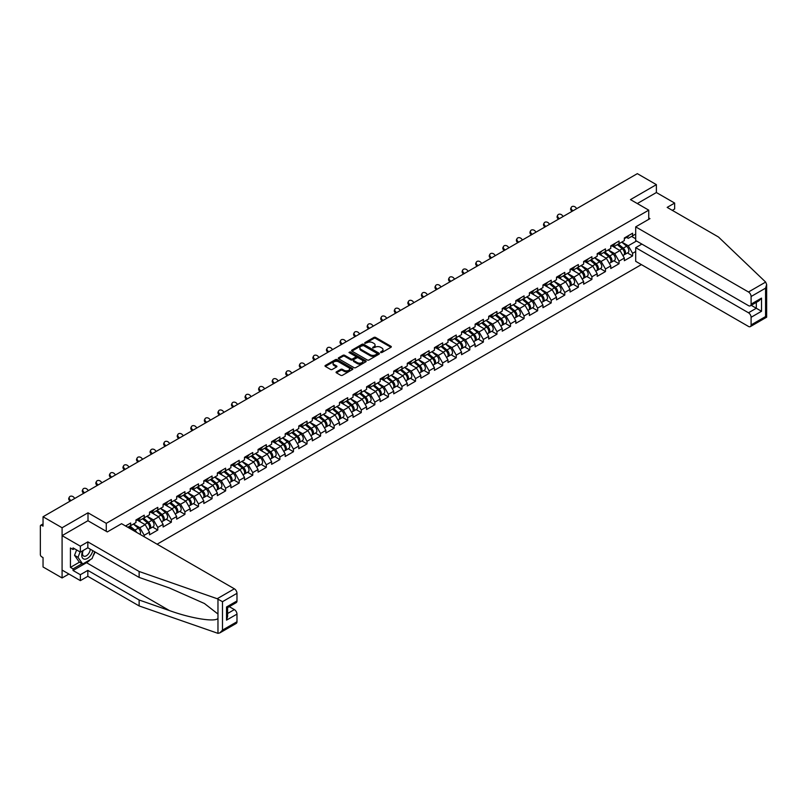 <?xml version="1.0" encoding="UTF-8"?>
<svg xmlns="http://www.w3.org/2000/svg" width="807" height="807" viewBox="0 0 807 807"><rect width="100%" height="100%" fill="white"/><g stroke="black" fill="none" stroke-linecap="round" stroke-linejoin="round"><path stroke-width="1.21" d="M380.702 352.528L381.893 352.528L390.961 347.292A1.21 0.696 0 0 0 391.314 346.798A1.21 0.696 0 0 0 390.961 346.304L375.598 337.437A1.21 0.696 0 0 0 373.893 337.437L364.825 342.672L364.825 343.358L367.195 342.682A3.864 2.229 0 0 1 372.652 342.682L373.934 343.419A3.864 2.229 0 0 1 375.063 345.003A3.864 2.229 0 0 1 373.934 346.576L372.763 347.948L375.134 347.262A3.864 2.229 0 0 1 380.591 347.262L381.872 348.009A3.864 2.229 0 0 1 383.002 349.582A3.864 2.229 0 0 1 381.872 351.156L380.702 352.528L380.702 351.842M336.418 371.835A1.21 0.696 0 0 0 336.065 372.33A1.21 0.696 0 0 0 336.418 372.824L340.736 375.305A1.21 0.696 0 0 0 342.44 375.305L352.508 369.495A1.21 0.696 0 0 0 352.861 369.001A1.21 0.696 0 0 0 352.508 368.506L337.144 359.64A1.21 0.696 0 0 0 335.44 359.64L325.362 365.45A1.21 0.696 0 0 0 325.009 365.944A1.21 0.696 0 0 0 325.362 366.439L330.577 369.445A1.21 0.696 0 0 0 332.282 369.445L336.59 366.953A1.21 0.696 0 0 0 336.943 366.459A1.21 0.696 0 0 0 336.59 365.964L334.007 364.482A3.228 1.866 0 0 1 333.059 363.16A3.228 1.866 0 0 1 335.056 361.435A3.228 1.866 0 0 1 338.577 361.839L348.695 367.679A3.228 1.866 0 0 1 349.633 369.001A3.228 1.866 0 0 1 347.646 370.726A3.228 1.866 0 0 1 344.125 370.322L342.44 369.344A1.21 0.696 0 0 0 340.736 369.344L336.418 371.835L336.418 372.824L340.736 370.352L340.736 369.344M88.003 512.798L62.089 527.758L43.043 516.762L637.348 173.646L656.384 184.642L630.479 199.611L648.737 210.153L106.272 523.339L88.003 512.798L88.003 520.777M367.276 359.983A1.21 0.696 0 0 0 368.981 359.983L379.058 354.162A1.21 0.696 0 0 0 379.411 353.678A1.21 0.696 0 0 0 379.058 353.184L363.695 344.307A1.21 0.696 0 0 0 361.99 344.307L351.913 350.127A1.21 0.696 0 0 0 351.559 350.621A1.21 0.696 0 0 0 351.913 351.106L367.276 359.983M349.31 352.709L365.763 361.839L355.716 367.649A1.21 0.696 0 0 1 354.001 367.649L338.637 358.772L342.955 356.301L342.955 355.302L338.637 357.783A1.21 0.696 0 0 0 338.284 358.278A1.21 0.696 0 0 0 338.637 358.772L338.637 357.783M342.955 356.301A1.21 0.696 0 0 1 344.66 356.301L344.66 355.302A1.21 0.696 0 0 0 342.955 355.302M344.66 355.302L350.884 358.893A1.21 0.696 0 0 0 352.598 358.893L355.453 357.249A1.21 0.696 0 0 0 355.806 356.755A1.21 0.696 0 0 0 355.453 356.26L348.967 352.518L350.167 351.822L365.783 360.84A1.21 0.696 0 0 1 366.136 361.334A1.21 0.696 0 0 1 365.783 361.829L365.783 360.84M106.272 531.329L106.272 523.339M157.093 544.2L641.383 264.605M648.737 210.153L648.737 219.343M127.788 527.284L130.663 525.629L130.663 523.017L125.529 525.982M130.663 525.629L135.969 522.563L135.969 519.95L144.231 515.189L144.231 517.791L149.527 514.735L149.527 512.122L157.789 507.351L157.789 509.963L163.095 506.897L163.095 504.284L171.356 499.523L171.356 502.125L176.662 499.069L176.662 496.456L184.924 491.685L184.924 494.298L190.23 491.231L190.23 488.628L198.492 483.857L198.492 486.47L203.798 483.403L203.798 480.79A4.055 2.34 60 0 1 203.798 480.922M206.027 480.175L207.712 481.143L212.059 478.632L212.059 476.019L203.798 480.79M212.059 478.632L217.365 475.575L217.365 472.963A4.055 2.34 60 0 1 217.365 473.094M219.595 472.337L221.279 473.316L225.627 470.804L225.627 468.191L217.365 472.963M225.627 470.804L230.923 467.737L230.923 465.125L239.185 460.353L239.185 462.966L244.491 459.909L244.491 457.297L252.752 452.525L252.752 455.138L258.058 452.071L258.058 449.459L266.32 444.697L266.32 447.3L271.626 444.243L271.626 441.631L279.888 436.859L279.888 439.472L285.194 436.405L285.194 433.803L293.455 429.031L293.455 431.644L298.761 428.578L298.761 425.965L307.023 421.193L307.023 423.806L312.319 420.74L312.319 418.137L320.581 413.366L320.581 415.978L325.887 412.912L325.887 410.299L334.148 405.528L334.148 408.14L339.454 405.084L339.454 402.471L347.716 397.7L347.716 400.312L353.022 397.246L353.022 394.633L361.284 389.872L361.284 392.474L366.59 389.418L366.59 386.805L374.852 382.034L374.852 384.646L380.158 381.58L380.158 378.967L388.419 374.206L388.419 376.808L393.715 373.752L393.715 371.139L401.977 366.368L401.977 368.981L407.283 365.914L407.283 363.311L415.544 358.54L415.544 361.153L420.851 358.086L420.851 355.473L429.112 350.702L429.112 353.315L434.418 350.258L434.418 347.646L442.68 342.874L442.68 345.487L447.986 342.42L447.986 339.808L456.248 335.036L456.248 337.649L461.554 334.592L461.554 331.98L469.815 327.208L469.815 329.821L475.121 326.754L475.121 324.142L483.373 319.38L483.373 321.983L488.679 318.926L488.679 316.314L496.941 311.542L496.941 314.155L502.247 311.088L502.247 308.486L510.508 303.714L510.508 306.327L515.814 303.261L515.814 300.648L524.076 295.876L524.076 298.489L529.382 295.433L529.382 292.82L537.644 288.049L537.644 290.661L542.95 287.595L542.95 284.982L551.211 280.211L551.211 282.823L556.517 279.767L556.517 277.154L564.779 272.383L564.779 274.995L570.075 271.929L570.075 269.316L578.337 264.555L578.337 267.157L583.643 264.101L583.643 261.488L591.904 256.717L591.904 259.329L597.21 256.263L597.21 253.66L605.472 248.889L605.472 251.491L610.778 248.435L610.778 245.822L619.04 241.051L619.04 243.664L624.346 240.597L624.346 237.994L632.607 233.223L632.607 235.836L635.694 234.05M635.694 251.522L632.607 253.307L628.26 245.772L621.824 242.06M627.442 252.934L632.607 255.92L632.607 253.307M632.607 255.92L624.346 260.681L624.346 258.079L619.04 261.135L614.692 253.61L608.256 249.888M613.875 260.772L619.04 263.748L619.04 261.135M619.04 263.748L610.778 268.519L610.778 265.907L605.472 268.973L601.124 261.438L594.688 257.726M600.317 268.6L605.472 271.576L605.472 268.973M605.472 271.576L597.21 276.347L597.21 273.734L591.904 276.801L587.557 269.266L581.121 265.553M586.75 276.438L591.904 279.414L591.904 276.801M591.904 279.414L583.643 284.185L583.643 281.572L578.337 284.629L573.989 277.104L567.553 273.391M573.182 284.266L578.337 287.242L578.337 284.629M578.337 287.242L570.075 292.013L570.075 289.4L564.779 292.467L560.421 284.932L553.995 281.219M559.614 292.094L564.779 295.08L564.779 292.467M564.779 295.08L556.517 299.851L556.517 297.238L551.211 300.295L546.864 292.77L540.428 289.047M546.046 299.932L551.211 302.907L551.211 300.295M551.211 302.907L542.95 307.679L542.95 305.066L537.644 308.133L533.296 300.597L526.86 296.885M532.479 307.76L537.644 310.745L537.644 308.133M537.644 310.745L529.382 315.507L529.382 312.904L524.076 315.961L519.728 308.435L513.292 304.713M518.921 315.598L524.076 318.573L524.076 315.961M524.076 318.573L515.814 323.345L515.814 320.732L510.508 323.799L506.16 316.263L499.725 312.551M505.353 323.425L510.508 326.401L510.508 323.799M510.508 326.401L502.247 331.173L502.247 328.56L496.941 331.627L492.593 324.091L486.157 320.379M491.786 331.263L496.941 334.239L496.941 331.627M496.941 334.239L488.679 339.011L488.679 336.398L483.373 339.454L479.025 331.929L472.589 328.217M478.218 339.091L483.373 342.067L483.373 339.454M483.373 342.067L475.121 346.839L475.121 344.226L469.815 347.292L465.468 339.757L459.032 336.045M464.65 346.919L469.815 349.905L469.815 347.292M469.815 349.905L461.554 354.677L461.554 352.064L456.248 355.12L451.9 347.595L445.464 343.873M451.083 354.757L456.248 357.733L456.248 355.12M456.248 357.733L447.986 362.504L447.986 359.892L442.68 362.958L438.332 355.423L431.896 351.711M437.515 362.585L442.68 365.571L442.68 362.958M442.68 365.571L434.418 370.332L434.418 367.73L429.112 370.786L424.764 363.261L418.329 359.539M423.957 370.423L429.112 373.399L429.112 370.786M429.112 373.399L420.851 378.17L420.851 375.558L415.544 378.624L411.197 371.089L404.761 367.377M410.39 378.251L415.544 381.227L415.544 378.624M415.544 381.227L407.283 385.998L407.283 383.396L401.977 386.452L397.629 378.927L391.193 375.205M396.822 386.089L401.977 389.065L401.977 386.452M401.977 389.065L393.715 393.836L393.715 391.224L388.419 394.29L384.071 386.755L377.636 383.043M383.254 393.917L388.419 396.893L388.419 394.29M388.419 396.893L380.158 401.664L380.158 399.051L374.852 402.118L370.504 394.583L364.068 390.87M369.687 401.745L374.852 404.731L374.852 402.118M374.852 404.731L366.59 409.502L366.59 406.889L361.284 409.946L356.936 402.421L350.5 398.708M356.119 409.583L361.284 412.559L361.284 409.946M361.284 412.559L353.022 417.33L353.022 414.717L347.716 417.784L343.368 410.249L336.933 406.536M342.561 417.411L347.716 420.397L347.716 417.784M347.716 420.397L339.454 425.158L339.454 422.555L334.148 425.612L329.801 418.087L323.365 414.364M328.994 425.249L334.148 428.224L334.148 425.612M334.148 428.224L325.887 432.996L325.887 430.383L320.581 433.45L316.233 425.914L309.797 422.202M315.426 433.077L320.581 436.062L320.581 433.45M320.581 436.062L312.319 440.824L312.319 438.221L307.023 441.278L302.675 433.752L296.24 430.03M301.858 440.915L307.023 443.89L307.023 441.278M307.023 443.89L298.761 448.662L298.761 446.049L293.455 449.116L289.108 441.58L282.672 437.868M288.291 448.742L293.455 451.718L293.455 449.116M293.455 451.718L285.194 456.49L285.194 453.877L279.888 456.944L275.54 449.408L269.104 445.696M274.723 456.58L279.888 459.556L279.888 456.944M279.888 459.556L271.626 464.328L271.626 461.715L266.32 464.771L261.972 457.246L255.537 453.534M261.165 464.408L266.32 467.384L266.32 464.771M266.32 467.384L258.058 472.156L258.058 469.543L252.752 472.609L248.405 465.074L241.969 461.362M247.598 472.236L252.752 475.222L252.752 472.609M252.752 475.222L244.491 479.994L244.491 477.381L239.185 480.437L234.837 472.912L228.401 469.19M234.03 480.074L239.185 483.05L239.185 480.437M239.185 483.05L230.923 487.821L230.923 485.209L225.627 488.275L221.279 480.74L214.844 477.028M220.462 487.902L225.627 490.888L225.627 488.275M225.627 490.888L217.365 495.649L217.365 493.047L212.059 496.103L207.712 488.578L201.276 484.856M206.895 495.74L212.059 498.716L212.059 496.103M212.059 498.716L203.798 503.487L203.798 500.875L198.492 503.941L194.144 496.406L187.708 492.694M193.327 503.568L198.492 506.544L198.492 503.941M198.492 506.544L190.23 511.315L190.23 508.703L184.924 511.769L180.576 504.244L174.141 500.522M179.769 511.406L184.924 514.382L184.924 511.769M184.924 514.382L176.662 519.153L176.662 516.541L171.356 519.607L167.009 512.072L160.573 508.36M166.202 519.234L171.356 522.21L171.356 519.607M171.356 522.21L163.095 526.981L163.095 524.368L157.789 527.435L153.441 519.9L147.005 516.187M152.634 527.062L157.789 530.048L157.789 527.435M157.789 530.048L149.527 534.819L149.527 532.206L144.231 535.263L139.873 527.738L133.448 524.015M144.231 536.776L144.231 535.263M138.199 519.335L139.873 520.303L144.231 517.791M139.873 527.738L145.179 524.671L137.069 519.99M149.527 532.206L145.179 524.671M151.766 511.507L153.441 512.475L157.789 509.963M153.441 519.9L158.747 516.843L150.637 512.152M163.095 524.368L158.747 516.843M165.324 503.669L167.009 504.637L171.356 502.125M167.009 512.072L172.315 509.005L164.194 504.325M176.662 516.541L172.315 509.005M178.892 495.841L180.576 496.809L184.924 494.298M180.576 504.244L185.882 501.177L177.762 496.487M190.23 508.703L185.882 501.177M192.459 488.003L194.144 488.971L198.492 486.47M194.144 496.406L199.45 493.339L191.33 488.659M203.798 500.875L199.45 493.339M207.712 488.578L213.018 485.511L204.897 480.821M217.365 493.047L213.018 485.511M221.279 480.74L226.575 477.683L218.465 472.993M230.923 485.209L226.575 477.683M233.162 464.509L234.837 465.478L239.185 462.966M234.837 472.912L240.143 469.845L232.033 465.165M244.491 477.381L240.143 469.845M246.73 456.671L248.405 457.65L252.752 455.138M248.405 465.074L253.711 462.018L245.59 457.327M258.058 469.543L253.711 462.018M260.288 448.843L261.972 449.812L266.32 447.3M261.972 457.246L267.278 454.18L259.158 449.499M271.626 461.715L267.278 454.18M273.855 441.015L275.54 441.984L279.888 439.472M275.54 449.408L280.846 446.352L272.726 441.661M285.194 453.877L280.846 446.352M287.423 433.177L289.108 434.146L293.455 431.644M289.108 441.58L294.414 438.514L286.293 433.833M298.761 446.049L294.414 438.514M300.991 425.35L302.675 426.318L307.023 423.806M302.675 433.752L307.971 430.686L299.861 425.995M312.319 438.221L307.971 430.686M314.559 417.512L316.233 418.49L320.581 415.978M316.233 425.914L321.539 422.858L313.429 418.167M325.887 430.383L321.539 422.858M328.126 409.684L329.801 410.652L334.148 408.14M329.801 418.087L335.107 415.02L326.986 410.339M339.454 422.555L335.107 415.02M341.684 401.846L343.368 402.824L347.716 400.312M343.368 410.249L348.674 407.192L340.554 402.501M353.022 414.717L348.674 407.192M355.251 394.018L356.936 394.986L361.284 392.474M356.936 402.421L362.242 399.354L354.122 394.673M366.59 406.889L362.242 399.354M368.819 386.19L370.504 387.158L374.852 384.646M370.504 394.583L375.81 391.526L367.689 386.835M380.158 399.051L375.81 391.526M382.387 378.352L384.071 379.32L388.419 376.808M384.071 386.755L389.367 383.688L381.257 379.008M393.715 391.224L389.367 383.688M395.955 370.524L397.629 371.492L401.977 368.981M397.629 378.927L402.935 375.86L394.825 371.17M407.283 383.396L402.935 375.86M409.522 362.686L411.197 363.654L415.544 361.153M411.197 371.089L416.503 368.022L408.392 363.342M420.851 375.558L416.503 368.022M423.08 354.858L424.764 355.826L429.112 353.315M424.764 363.261L430.07 360.194L421.95 355.514M434.418 367.73L430.07 360.194M436.648 347.02L438.332 347.999L442.68 345.487M438.332 355.423L443.638 352.366L435.518 347.676M447.986 359.892L443.638 352.366M450.215 339.192L451.9 340.161L456.248 337.649M451.9 347.595L457.206 344.528L449.085 339.848M461.554 352.064L457.206 344.528M463.783 331.364L465.468 332.333L469.815 329.821M465.468 339.757L470.763 336.701L462.653 332.01M475.121 344.226L470.763 336.701M477.351 323.526L479.025 324.495L483.373 321.983M479.025 331.929L484.331 328.863L476.221 324.182M488.679 336.398L484.331 328.863M490.918 315.698L492.593 316.667L496.941 314.155M492.593 324.091L497.899 321.035L489.788 316.344M502.247 328.56L497.899 321.035M504.476 307.86L506.16 308.829L510.508 306.327M506.16 316.263L511.467 313.197L503.346 308.516M515.814 320.732L511.467 313.197M518.044 300.033L519.728 301.001L524.076 298.489M519.728 308.435L525.034 305.369L516.914 300.678M529.382 312.904L525.034 305.369M531.611 292.195L533.296 293.173L537.644 290.661M533.296 300.597L538.602 297.541L530.481 292.85M542.95 305.066L538.602 297.541M545.179 284.367L546.864 285.335L551.211 282.823M546.864 292.77L552.17 289.703L544.049 285.022M556.517 297.238L552.17 289.703M558.747 276.529L560.421 277.507L564.779 274.995M560.421 284.932L565.727 281.875L557.617 277.184M570.075 289.4L565.727 281.875M572.314 268.701L573.989 269.669L578.337 267.157M573.989 277.104L579.295 274.037L571.185 269.356M583.643 281.572L579.295 274.037M585.882 260.873L587.557 261.841L591.904 259.329M587.557 269.266L592.863 266.209L584.742 261.518M597.21 273.734L592.863 266.209M599.44 253.035L601.124 254.003L605.472 251.491M601.124 261.438L606.43 258.371L598.31 253.691M610.778 265.907L606.43 258.371M613.007 245.207L614.692 246.175L619.04 243.664M614.692 253.61L619.998 250.543L611.877 245.853M624.346 258.079L619.998 250.543M626.575 237.369L628.26 238.337L632.607 235.836M628.26 245.772L636.521 241M631.609 236.411L635.694 238.771M672.302 210.355L674.652 208.993L674.652 203.071L656.384 192.53L656.384 184.642M62.089 527.758L62.089 577.963L43.043 566.968L43.043 557.587L41.651 556.78A1.846 1.069 -120 0 1 40.35 554.52L40.35 526.103A1.846 1.069 -120 0 1 40.733 525.256A1.846 1.069 -120 0 1 41.651 525.347L43.043 526.154L43.043 516.762M62.089 577.963L68.918 574.029M381.035 352.649L381.872 352.165A3.864 2.229 0 0 0 383.002 350.591L383.002 349.582M375.063 345.003L375.063 346.001A3.864 2.229 0 0 1 373.934 347.585L373.096 348.059M390.961 346.304L390.961 347.292L375.598 338.436A1.21 0.696 0 0 0 373.893 338.436L365.157 343.479M379.058 353.184L379.058 354.162L363.695 345.315A1.21 0.696 0 0 0 361.99 345.315L351.933 351.116M376.919 354.021L376.919 353.325L363.432 345.537L361.001 346.253A3.864 2.229 0 0 0 359.872 347.837A3.864 2.229 0 0 0 361.001 349.411L370.221 354.737A3.864 2.229 0 0 0 375.689 354.737L376.919 354.021L376.919 355.019L377.172 353.678M359.872 347.837L359.872 348.836A3.864 2.229 0 0 0 361.001 350.409L361.001 349.411M376.919 355.019L375.689 355.736A3.864 2.229 0 0 1 370.221 355.736L361.001 350.409M344.66 356.301L350.884 359.902A1.21 0.696 0 0 0 352.598 359.902L355.453 358.247A1.21 0.696 0 0 0 355.806 357.753L355.806 356.755M357.35 362.625A3.228 1.866 0 0 0 360.87 363.039A3.228 1.866 0 0 0 362.868 361.314A3.228 1.866 0 0 0 361.919 359.993L358.358 357.935A1.21 0.696 0 0 0 356.654 357.935L353.789 359.589A1.21 0.696 0 0 0 353.436 360.083A1.21 0.696 0 0 0 353.789 360.568L357.35 362.625L357.35 363.634A3.228 1.866 0 0 0 360.87 364.038A3.228 1.866 0 0 0 362.868 362.313L362.868 361.314M353.436 360.083L353.436 361.082A1.21 0.696 0 0 0 353.789 361.576L353.789 360.568M357.35 363.634L353.789 361.576M349.633 369.001L349.633 369.999A3.228 1.866 0 0 1 347.646 371.724A3.228 1.866 0 0 1 344.125 371.321L342.44 370.352A1.21 0.696 0 0 0 340.736 370.352M333.059 363.16L333.059 364.169A3.228 1.866 0 0 0 334.007 365.48L334.007 364.482M336.58 366.963L334.007 365.48M352.508 368.506L352.508 369.495L337.144 360.638A1.21 0.696 0 0 0 335.44 360.638L325.382 366.449L325.362 365.45M623.307 249.545L622.701 249.192M624.083 254.719A4.055 2.34 -120 0 0 624.679 254.538A4.055 2.34 -120 0 0 625.405 251.703A4.055 2.34 -120 0 0 623.297 248.163L618.394 244.037M624.679 254.538L628.028 252.601A4.055 2.34 -120 0 0 628.754 249.767A4.055 2.34 -120 0 0 626.636 246.226L621.743 242.1M617.456 244.582L623.034 249.292A2.461 1.422 60 0 1 624.366 252.319M622.893 255.567L623.629 255.133A4.055 2.34 -120 0 0 624.366 252.298A4.055 2.34 -120 0 0 622.247 248.768L617.355 244.632M615.943 248.203L612.644 245.419M572.002 211.373L571.336 210.627A2.764 2.118 -152.4 0 1 570.842 208.216L571.316 207.298A2.764 2.118 27.6 0 0 571.81 209.719L572.859 210.879M576.773 208.62L575.724 207.46A2.764 2.118 27.6 0 0 571.316 207.298M625.435 237.359A4.055 2.34 60 0 1 624.679 238.469A4.055 2.34 60 0 1 624.346 238.61M628.784 235.432A4.055 2.34 60 0 1 628.028 236.532L624.679 238.469M82.839 550.677A7.989 4.62 120 0 0 84.574 559.19A7.989 4.62 120 0 0 92.805 550.667M83.272 550.424A5.478 3.157 120 0 0 83.635 556.053A5.478 3.157 120 0 0 84.432 556.305A5.478 3.157 120 0 0 90.233 549.184M94.732 551.776L92.089 558.585L82.697 564.012L79.227 562.005L74.526 555.327L76.615 549.95M82.697 564.012L78.007 557.334L80.095 551.958M74.526 555.327L78.007 557.334M765.651 282.077L766.65 284.508L765.571 288.149L751.095 296.512A3.692 2.128 -120 0 0 748.482 291.993L765.651 282.077L718.482 237.016L667.167 207.389L674.652 203.071M641.868 244.087L635.694 247.658L635.694 261.317L748.482 326.432A3.692 2.128 -120 0 0 750.328 326.613A3.692 2.128 -120 0 0 751.095 324.928L751.095 317.292A3.692 2.128 -120 0 0 748.482 312.773L756.31 308.254L761.526 311.27L751.095 317.292M635.694 247.658L748.482 312.773M648.737 217.93L649.958 218.636L635.694 226.868L635.694 240.526L748.482 305.641A3.692 2.128 -120 0 0 750.328 305.823A3.692 2.128 -120 0 0 751.095 304.138L751.095 296.512M635.694 226.868L748.482 291.993M656.384 192.53L637.298 203.546M751.216 305.318L756.31 308.254L756.31 302.373M751.095 304.138L761.526 298.116L758.913 300.87L750.328 305.823M751.095 324.928L765.571 316.566L766.115 316.879M90.364 559.584A13.84 7.989 -60 0 1 86.531 562.701L73.044 570.488L80.357 574.705L87.832 570.388L139.137 600.005L139.137 605.936L217.971 633.354L219.887 632.859L222.49 630.106L236.976 621.753A3.692 2.128 60 0 1 236.209 623.438L219.887 632.859M139.137 600.005L169.47 610.586C191.007 618.414 215.146 622.308 217.971 618.404L217.971 614.026L204.423 603.505L169.47 588L139.137 577.419L87.832 547.792L80.357 552.109L73.044 547.892L73.044 549.496L70.441 547.993L70.441 567.371L73.044 568.885L82.092 563.659M80.357 574.705L80.357 580.626L62.089 570.085L62.089 535.646L87.923 520.727L107.311 531.924L121.575 523.693L234.363 588.807A3.692 2.128 60 0 1 236.976 593.327L236.976 600.963A3.692 2.128 60 0 1 236.209 602.647L227.614 607.61L227.614 616.508L226.535 620.139L226.535 606.985C227.947 607.802 227.947 607.802 226.535 606.985L236.976 600.963M87.832 570.388L87.832 576.309L80.357 580.626M139.137 605.936L87.832 576.309M236.976 593.327L222.49 601.689L217.194 598.723L139.137 571.487L87.832 541.87L80.357 546.188L80.357 552.109M80.357 546.188L62.089 535.646M73.044 570.488L73.044 568.885M87.832 541.87L87.832 547.792M139.137 571.487L139.137 577.419M227.614 613.491L234.363 609.598A3.692 2.128 60 0 1 236.976 614.117L236.976 621.753M234.363 609.598L229.269 606.662M95.075 551.978A13.84 7.989 -60 0 1 93.108 555.962M74.436 548.699L73.044 549.496M70.441 567.371L79.479 562.156M609.739 257.372L609.134 257.03M610.516 262.547A4.055 2.34 -120 0 0 611.111 262.366A4.055 2.34 -120 0 0 611.837 259.531A4.055 2.34 -120 0 0 609.729 255.99L604.836 251.865M611.111 262.366L614.46 260.429A4.055 2.34 -120 0 0 615.186 257.594A4.055 2.34 -120 0 0 613.078 254.064L608.175 249.938M603.888 252.409L609.477 257.12A2.461 1.422 60 0 1 610.798 260.147M609.325 263.395L610.072 262.971A4.055 2.34 -120 0 0 610.798 260.136A4.055 2.34 -120 0 0 608.68 256.596L603.787 252.47M602.375 256.031L599.076 253.247M596.171 265.21L595.566 264.857M596.958 270.385A4.055 2.34 -120 0 0 597.543 270.204A4.055 2.34 -120 0 0 598.269 267.359A4.055 2.34 -120 0 0 596.161 263.828L591.269 259.703M597.543 270.204L600.892 268.267A4.055 2.34 -120 0 0 601.619 265.432A4.055 2.34 -120 0 0 599.51 261.892L594.618 257.766M590.321 260.247L595.909 264.948A2.461 1.422 60 0 1 597.23 267.985M595.758 271.233L596.504 270.799A4.055 2.34 -120 0 0 597.23 267.964A4.055 2.34 -120 0 0 595.112 264.434L590.22 260.298M588.807 263.869L585.509 261.085M582.614 273.038L581.998 272.685M583.39 278.213A4.055 2.34 -120 0 0 583.975 278.032A4.055 2.34 -120 0 0 584.712 275.197A4.055 2.34 -120 0 0 582.593 271.656L577.701 267.531M583.975 278.032L587.325 276.095A4.055 2.34 -120 0 0 588.051 273.26A4.055 2.34 -120 0 0 585.943 269.73L581.05 265.594M576.753 268.075L582.341 272.786A2.461 1.422 60 0 1 583.673 275.812M582.2 279.061L582.936 278.637A4.055 2.34 -120 0 0 583.663 275.802A4.055 2.34 -120 0 0 581.554 272.262L576.652 268.136M575.25 271.697L571.941 268.913M569.046 280.876L568.431 280.523M569.823 286.051A4.055 2.34 -120 0 0 570.408 285.86A4.055 2.34 -120 0 0 571.144 283.025A4.055 2.34 -120 0 0 569.026 279.494L564.133 275.358M570.408 285.86L573.757 283.933A4.055 2.34 -120 0 0 574.493 281.098A4.055 2.34 -120 0 0 572.375 277.558L567.482 273.432M563.195 275.903L568.774 280.614A2.461 1.422 60 0 1 570.105 283.65M568.632 286.888L569.369 286.465A4.055 2.34 -120 0 0 570.095 283.63A4.055 2.34 -120 0 0 567.987 280.1L563.094 275.964M561.682 279.535L558.373 276.751M555.478 288.704L554.873 288.351M556.255 293.879A4.055 2.34 -120 0 0 556.85 293.698A4.055 2.34 -120 0 0 557.576 290.863A4.055 2.34 -120 0 0 555.458 287.322L550.566 283.196M556.85 293.698L560.199 291.761A4.055 2.34 -120 0 0 560.926 288.926A4.055 2.34 -120 0 0 558.807 285.396L553.915 281.26M549.628 283.741L555.206 288.452A2.461 1.422 60 0 1 556.537 291.478M555.065 294.726L555.801 294.303A4.055 2.34 -120 0 0 556.527 291.458A4.055 2.34 -120 0 0 554.419 287.928L549.527 283.802M548.114 287.363L544.806 284.578M558.434 219.201L557.768 218.455A2.764 2.118 -152.4 0 1 557.274 216.044L557.748 215.136A2.764 2.118 27.6 0 0 558.242 217.547L559.291 218.717M563.205 216.458L562.156 215.287A2.764 2.118 27.6 0 0 557.748 215.136M611.867 245.197A4.055 2.34 60 0 1 611.111 246.296A4.055 2.34 60 0 1 610.778 246.438M615.216 243.26A4.055 2.34 60 0 1 614.46 244.37L611.111 246.296M544.876 227.039L544.2 226.293A2.764 2.118 -152.4 0 1 543.706 223.872L544.18 222.964A2.764 2.118 27.6 0 0 544.675 225.375L545.724 226.545M549.638 224.285L548.589 223.125A2.764 2.118 27.6 0 0 544.18 222.964M598.3 253.025A4.055 2.34 60 0 1 597.543 254.134A4.055 2.34 60 0 1 597.21 254.266M601.649 251.098A4.055 2.34 60 0 1 600.892 252.198L597.543 254.134M531.309 234.867L530.633 234.121A2.764 2.118 -152.4 0 1 530.138 231.71L530.613 230.802A2.764 2.118 27.6 0 0 531.107 233.213L532.156 234.383M536.07 232.123L535.021 230.953A2.764 2.118 27.6 0 0 530.613 230.802M584.732 260.863A4.055 2.34 60 0 1 583.975 261.962A4.055 2.34 60 0 1 583.643 262.104M588.081 258.926A4.055 2.34 60 0 1 587.325 260.036L583.975 261.962M517.741 242.705L517.065 241.959A2.764 2.118 -152.4 0 1 516.571 239.538L517.045 238.63A2.764 2.118 27.6 0 0 517.539 241.041L518.588 242.211M522.502 239.951L521.453 238.781A2.764 2.118 27.6 0 0 517.045 238.63M571.164 268.691A4.055 2.34 60 0 1 570.408 269.8A4.055 2.34 60 0 1 570.075 269.931M574.513 266.754A4.055 2.34 60 0 1 573.757 267.863L570.408 269.8M504.173 250.533L503.497 249.787A2.764 2.118 -152.4 0 1 503.003 247.376L503.487 246.468A2.764 2.118 27.6 0 0 503.982 248.879L505.021 250.039M508.935 247.779L507.896 246.619A2.764 2.118 27.6 0 0 503.487 246.468M557.597 276.519A4.055 2.34 60 0 1 556.85 277.628A4.055 2.34 60 0 1 556.517 277.769M560.946 274.592A4.055 2.34 60 0 1 560.199 275.701L556.85 277.628M541.911 296.542L541.305 296.189M542.687 301.707A4.055 2.34 -120 0 0 543.282 301.525A4.055 2.34 -120 0 0 544.009 298.691A4.055 2.34 -120 0 0 541.901 295.16L536.998 291.024M543.282 301.525L546.632 299.599A4.055 2.34 -120 0 0 547.358 296.764A4.055 2.34 -120 0 0 545.239 293.223L540.347 289.098M536.06 291.569L541.638 296.28A2.461 1.422 60 0 1 542.97 299.316M541.497 302.554L542.233 302.131A4.055 2.34 -120 0 0 542.97 299.296A4.055 2.34 -120 0 0 540.851 295.755L535.959 291.63M534.547 295.201L531.248 292.406M490.606 258.371L489.94 257.615A2.764 2.118 -152.4 0 1 489.435 255.204L489.92 254.296A2.764 2.118 27.6 0 0 490.414 256.707L491.463 257.877M495.377 255.617L494.328 254.447A2.764 2.118 27.6 0 0 489.92 254.296M544.039 284.357A4.055 2.34 60 0 1 543.282 285.466A4.055 2.34 60 0 1 542.95 285.597M547.388 282.42A4.055 2.34 60 0 1 546.632 283.529L543.282 285.466M528.343 304.37L527.738 304.017M529.12 309.545A4.055 2.34 -120 0 0 529.715 309.363A4.055 2.34 -120 0 0 530.441 306.529A4.055 2.34 -120 0 0 528.333 302.988L523.44 298.862M529.715 309.363L533.064 307.427A4.055 2.34 -120 0 0 533.79 304.592A4.055 2.34 -120 0 0 531.682 301.051L526.779 296.926M522.492 299.407L528.081 304.118A2.461 1.422 60 0 1 529.402 307.144M527.929 310.392L528.666 309.959A4.055 2.34 -120 0 0 529.402 307.124A4.055 2.34 -120 0 0 527.284 303.593L522.391 299.458M520.979 303.029L517.68 300.244M477.038 266.199L476.372 265.453A2.764 2.118 -152.4 0 1 475.878 263.042L476.352 262.134A2.764 2.118 27.6 0 0 476.846 264.545L477.895 265.705M481.809 263.445L480.76 262.285A2.764 2.118 27.6 0 0 476.352 262.134M530.471 292.184A4.055 2.34 60 0 1 529.715 293.294A4.055 2.34 60 0 1 529.382 293.435M533.82 290.258A4.055 2.34 60 0 1 533.064 291.357L529.715 293.294M514.775 312.198L514.17 311.855M515.562 317.373A4.055 2.34 -120 0 0 516.147 317.191A4.055 2.34 -120 0 0 516.873 314.357A4.055 2.34 -120 0 0 514.765 310.826L509.873 306.69M516.147 317.191L519.496 315.265A4.055 2.34 -120 0 0 520.222 312.42A4.055 2.34 -120 0 0 518.114 308.889L513.222 304.764M508.924 307.235L514.513 311.946A2.461 1.422 60 0 1 515.834 314.982M514.362 318.22L515.108 317.797A4.055 2.34 -120 0 0 515.834 314.962A4.055 2.34 -120 0 0 513.716 311.421L508.824 307.296M507.411 310.866L504.113 308.072M463.48 274.027L462.804 273.28A2.764 2.118 -152.4 0 1 462.31 270.87L462.784 269.962A2.764 2.118 27.6 0 0 463.279 272.373L464.328 273.543M468.242 271.283L467.192 270.113A2.764 2.118 27.6 0 0 462.784 269.962M516.904 300.022A4.055 2.34 60 0 1 516.147 301.122A4.055 2.34 60 0 1 515.814 301.263M520.253 298.086A4.055 2.34 60 0 1 519.496 299.195L516.147 301.122M501.218 320.036L500.602 319.683M501.994 325.211A4.055 2.34 -120 0 0 502.579 325.029A4.055 2.34 -120 0 0 503.316 322.185A4.055 2.34 -120 0 0 501.197 318.654L496.305 314.528M502.579 325.029L505.928 323.093A4.055 2.34 -120 0 0 506.655 320.258A4.055 2.34 -120 0 0 504.546 316.717L499.654 312.591M495.357 315.073L500.945 319.784A2.461 1.422 60 0 1 502.267 322.81M500.804 326.058L501.54 325.625A4.055 2.34 -120 0 0 502.267 322.79A4.055 2.34 -120 0 0 500.158 319.259L495.256 315.123M493.844 318.694L490.545 315.91M449.913 281.865L449.237 281.118A2.764 2.118 -152.4 0 1 448.742 278.708L449.217 277.79A2.764 2.118 27.6 0 0 449.711 280.211L450.76 281.371M454.674 279.111L453.625 277.951A2.764 2.118 27.6 0 0 449.217 277.79M503.336 307.85A4.055 2.34 60 0 1 502.579 308.96A4.055 2.34 60 0 1 502.247 309.101M506.685 305.924A4.055 2.34 60 0 1 505.928 307.023L502.579 308.96M487.65 327.864L487.035 327.511M488.427 333.039A4.055 2.34 -120 0 0 489.012 332.857A4.055 2.34 -120 0 0 489.748 330.023A4.055 2.34 -120 0 0 487.63 326.482L482.737 322.356M489.012 332.857L492.361 330.92A4.055 2.34 -120 0 0 493.097 328.086A4.055 2.34 -120 0 0 490.979 324.555L486.086 320.419M481.799 322.901L487.378 327.612A2.461 1.422 60 0 1 488.709 330.638M487.236 333.886L487.973 333.462A4.055 2.34 -120 0 0 488.699 330.628A4.055 2.34 -120 0 0 486.591 327.087L481.698 322.961M480.286 326.522L476.977 323.738M436.345 289.693L435.669 288.946A2.764 2.118 -152.4 0 1 435.175 286.535L435.649 285.628A2.764 2.118 27.6 0 0 436.143 288.038L437.192 289.209M441.106 286.949L440.057 285.779A2.764 2.118 27.6 0 0 435.649 285.628M489.768 315.688A4.055 2.34 60 0 1 489.012 316.788A4.055 2.34 60 0 1 488.679 316.929M493.117 313.752A4.055 2.34 60 0 1 492.361 314.861L489.012 316.788M474.082 335.702L473.477 335.349M474.859 340.877A4.055 2.34 -120 0 0 475.454 340.685A4.055 2.34 -120 0 0 476.18 337.851A4.055 2.34 -120 0 0 474.062 334.32L469.17 330.194M475.454 340.685L478.793 338.758A4.055 2.34 -120 0 0 479.529 335.924A4.055 2.34 -120 0 0 477.411 332.383L472.519 328.257M468.231 330.729L473.81 335.44A2.461 1.422 60 0 1 475.141 338.476M473.669 341.714L474.405 341.29A4.055 2.34 -120 0 0 475.131 338.456A4.055 2.34 -120 0 0 473.023 334.925L468.131 330.789M466.718 334.36L463.41 331.576M422.777 297.531L422.101 296.784A2.764 2.118 -152.4 0 1 421.607 294.363L422.081 293.455A2.764 2.118 27.6 0 0 422.586 295.866L423.625 297.037M427.539 294.777L426.489 293.607A2.764 2.118 27.6 0 0 422.081 293.455M476.201 323.516A4.055 2.34 60 0 1 475.454 324.626A4.055 2.34 60 0 1 475.121 324.757M479.55 321.579A4.055 2.34 60 0 1 478.793 322.689L475.454 324.626M460.515 343.53L459.909 343.177M461.291 348.705A4.055 2.34 -120 0 0 461.886 348.523A4.055 2.34 -120 0 0 462.613 345.689A4.055 2.34 -120 0 0 460.504 342.148L455.602 338.022M461.886 348.523L465.236 346.586A4.055 2.34 -120 0 0 465.962 343.752A4.055 2.34 -120 0 0 463.843 340.221L458.951 336.085M454.664 338.567L460.242 343.278A2.461 1.422 60 0 1 461.574 346.304M460.101 349.552L460.837 349.128A4.055 2.34 -120 0 0 461.574 346.284A4.055 2.34 -120 0 0 459.455 342.753L454.563 338.627M453.151 342.188L449.852 339.404M409.21 305.359L408.544 304.612A2.764 2.118 -152.4 0 1 408.039 302.201L408.524 301.293A2.764 2.118 27.6 0 0 409.018 303.704L410.067 304.875M413.981 302.615L412.932 301.445A2.764 2.118 27.6 0 0 408.524 301.293M462.643 331.354A4.055 2.34 60 0 1 461.886 332.454A4.055 2.34 60 0 1 461.554 332.595M465.992 329.417A4.055 2.34 60 0 1 465.236 330.527L461.886 332.454M446.947 351.368L446.342 351.015M447.724 356.533A4.055 2.34 -120 0 0 448.319 356.351A4.055 2.34 -120 0 0 449.045 353.516A4.055 2.34 -120 0 0 446.937 349.986L442.034 345.85M448.319 356.351L451.668 354.424A4.055 2.34 -120 0 0 452.394 351.59A4.055 2.34 -120 0 0 450.286 348.049L445.383 343.923M441.096 346.395L446.675 351.106A2.461 1.422 60 0 1 448.006 354.142M446.533 357.38L447.27 356.956A4.055 2.34 -120 0 0 448.006 354.122A4.055 2.34 -120 0 0 445.888 350.581L440.995 346.455M439.583 350.026L436.284 347.232M395.642 313.197L394.976 312.44A2.764 2.118 -152.4 0 1 394.482 310.029L394.956 309.121A2.764 2.118 27.6 0 0 395.45 311.532L396.499 312.702M400.413 310.443L399.364 309.273A2.764 2.118 27.6 0 0 394.956 309.121M449.075 339.182A4.055 2.34 60 0 1 448.319 340.292A4.055 2.34 60 0 1 447.986 340.423M452.424 337.245A4.055 2.34 60 0 1 451.668 338.355L448.319 340.292M433.379 359.196L432.774 358.843M434.166 364.371A4.055 2.34 -120 0 0 434.751 364.189A4.055 2.34 -120 0 0 435.477 361.354A4.055 2.34 -120 0 0 433.369 357.814L428.477 353.688M434.751 364.189L438.1 362.252A4.055 2.34 -120 0 0 438.826 359.418A4.055 2.34 -120 0 0 436.718 355.887L431.826 351.751M427.528 354.233L433.117 358.944A2.461 1.422 60 0 1 434.438 361.97M432.966 365.218L433.712 364.784A4.055 2.34 -120 0 0 434.438 361.95A4.055 2.34 -120 0 0 432.32 358.419L427.428 354.293M426.015 357.854L422.717 355.07M382.084 321.025L381.408 320.278A2.764 2.118 -152.4 0 1 380.914 317.867L381.388 316.959A2.764 2.118 27.6 0 0 381.882 319.37L382.932 320.53M386.846 318.271L385.796 317.111A2.764 2.118 27.6 0 0 381.388 316.959M435.508 347.01A4.055 2.34 60 0 1 434.751 348.12A4.055 2.34 60 0 1 434.418 348.261M438.857 345.083A4.055 2.34 60 0 1 438.1 346.183L434.751 348.12M419.822 367.024L419.206 366.681M420.598 372.198A4.055 2.34 -120 0 0 421.183 372.017A4.055 2.34 -120 0 0 421.92 369.182A4.055 2.34 -120 0 0 419.801 365.652L414.909 361.516M421.183 372.017L424.532 370.09A4.055 2.34 -120 0 0 425.259 367.246A4.055 2.34 -120 0 0 423.15 363.715L418.258 359.589M413.961 362.061L419.549 366.771A2.461 1.422 60 0 1 420.871 369.808M419.398 373.046L420.144 372.622A4.055 2.34 -120 0 0 420.871 369.788A4.055 2.34 -120 0 0 418.762 366.247L413.86 362.121M412.448 365.692L409.149 362.898M368.517 328.863L367.841 328.106A2.764 2.118 -152.4 0 1 367.346 325.695L367.821 324.787A2.764 2.118 27.6 0 0 368.315 327.198L369.364 328.368M373.278 326.109L372.229 324.939A2.764 2.118 27.6 0 0 367.821 324.787M421.94 354.848A4.055 2.34 60 0 1 421.183 355.948A4.055 2.34 60 0 1 420.851 356.089M425.289 352.911A4.055 2.34 60 0 1 424.532 354.021L421.183 355.948M406.254 374.862L405.639 374.509M407.031 380.036A4.055 2.34 -120 0 0 407.616 379.855A4.055 2.34 -120 0 0 408.352 377.02A4.055 2.34 -120 0 0 406.234 373.48L401.341 369.354M407.616 379.855L410.965 377.918A4.055 2.34 -120 0 0 411.701 375.084A4.055 2.34 -120 0 0 409.583 371.543L404.69 367.417M400.403 369.899L405.982 374.609A2.461 1.422 60 0 1 407.313 377.636M405.84 380.884L406.577 380.45A4.055 2.34 -120 0 0 407.303 377.615A4.055 2.34 -120 0 0 405.195 374.085L400.302 369.949M398.89 373.52L395.581 370.736M354.949 336.69L354.273 335.944A2.764 2.118 -152.4 0 1 353.779 333.533L354.253 332.615A2.764 2.118 27.6 0 0 354.747 335.036L355.796 336.196M359.71 333.937L358.661 332.777A2.764 2.118 27.6 0 0 354.253 332.615M408.372 362.676A4.055 2.34 60 0 1 407.616 363.786A4.055 2.34 60 0 1 407.283 363.927M411.721 360.749A4.055 2.34 60 0 1 410.965 361.849L407.616 363.786M392.686 382.689L392.081 382.336M393.463 387.864A4.055 2.34 -120 0 0 394.058 387.683A4.055 2.34 -120 0 0 394.784 384.848A4.055 2.34 -120 0 0 392.666 381.308L387.774 377.182M394.058 387.683L397.397 385.746A4.055 2.34 -120 0 0 398.133 382.911A4.055 2.34 -120 0 0 396.015 379.381L391.123 375.255M386.835 377.726L392.414 382.437A2.461 1.422 60 0 1 393.745 385.464M392.273 388.712L393.009 388.288A4.055 2.34 -120 0 0 393.735 385.453A4.055 2.34 -120 0 0 391.627 381.913L386.735 377.787M385.322 381.348L382.014 378.564M341.381 344.518L340.705 343.772A2.764 2.118 -152.4 0 1 340.211 341.361L340.685 340.453A2.764 2.118 27.6 0 0 341.19 342.864L342.229 344.034M346.142 341.775L345.093 340.604A2.764 2.118 27.6 0 0 340.685 340.453M394.805 370.514A4.055 2.34 60 0 1 394.058 371.613A4.055 2.34 60 0 1 393.715 371.755M398.154 368.577A4.055 2.34 60 0 1 397.397 369.687L394.058 371.613M379.119 390.527L378.513 390.174M379.895 395.702A4.055 2.34 -120 0 0 380.49 395.521A4.055 2.34 -120 0 0 381.217 392.676A4.055 2.34 -120 0 0 379.098 389.145L374.206 385.02M380.49 395.521L383.839 393.584A4.055 2.34 -120 0 0 384.566 390.749A4.055 2.34 -120 0 0 382.447 387.209L377.555 383.083M373.268 385.564L378.846 390.265A2.461 1.422 60 0 1 380.178 393.302M378.705 396.55L379.441 396.116A4.055 2.34 -120 0 0 380.178 393.281A4.055 2.34 -120 0 0 378.059 389.751L373.167 385.615M371.755 389.186L368.456 386.402M327.813 352.356L327.148 351.61A2.764 2.118 -152.4 0 1 326.643 349.189L327.128 348.281A2.764 2.118 27.6 0 0 327.622 350.692L328.671 351.862M332.585 349.602L331.536 348.432A2.764 2.118 27.6 0 0 327.128 348.281M381.247 378.342A4.055 2.34 60 0 1 380.49 379.451A4.055 2.34 60 0 1 380.158 379.583M384.586 376.415A4.055 2.34 60 0 1 383.839 377.515L380.49 379.451M365.551 398.355L364.946 398.002M366.328 403.53A4.055 2.34 -120 0 0 366.923 403.349A4.055 2.34 -120 0 0 367.649 400.514A4.055 2.34 -120 0 0 365.541 396.973L360.638 392.848M366.923 403.349L370.272 401.412A4.055 2.34 -120 0 0 370.998 398.577A4.055 2.34 -120 0 0 368.89 395.047L363.987 390.911M359.7 393.392L365.278 398.103A2.461 1.422 60 0 1 366.61 401.129M365.137 404.378L365.874 403.954A4.055 2.34 -120 0 0 366.61 401.119A4.055 2.34 -120 0 0 364.492 397.579L359.599 393.453M358.187 397.014L354.888 394.23M314.246 360.184L313.58 359.438A2.764 2.118 -152.4 0 1 313.086 357.027L313.56 356.119A2.764 2.118 27.6 0 0 314.054 358.53L315.103 359.7M319.017 357.44L317.968 356.27A2.764 2.118 27.6 0 0 313.56 356.119M367.679 386.18A4.055 2.34 60 0 1 366.923 387.279A4.055 2.34 60 0 1 366.59 387.421M371.028 384.243A4.055 2.34 60 0 1 370.272 385.353L366.923 387.279M351.983 406.193L351.378 405.84M352.77 411.368A4.055 2.34 -120 0 0 353.355 411.177A4.055 2.34 -120 0 0 354.081 408.342A4.055 2.34 -120 0 0 351.973 404.811L347.081 400.675M353.355 411.177L356.704 409.25A4.055 2.34 -120 0 0 357.43 406.415A4.055 2.34 -120 0 0 355.322 402.875L350.43 398.749M346.132 401.22L351.721 405.931A2.461 1.422 60 0 1 353.042 408.967M351.57 412.206L352.316 411.782A4.055 2.34 -120 0 0 353.042 408.947A4.055 2.34 -120 0 0 350.924 405.417L346.032 401.281M344.619 404.852L341.321 402.068M300.688 368.022L300.012 367.266A2.764 2.118 -152.4 0 1 299.518 364.855L299.992 363.947A2.764 2.118 27.6 0 0 300.486 366.358L301.536 367.528M305.45 365.268L304.4 364.098A2.764 2.118 27.6 0 0 299.992 363.947M354.112 394.008A4.055 2.34 60 0 1 353.355 395.117A4.055 2.34 60 0 1 353.022 395.248M357.461 392.071A4.055 2.34 60 0 1 356.704 393.18L353.355 395.117M338.426 414.021L337.81 413.668M339.202 419.196A4.055 2.34 -120 0 0 339.787 419.015A4.055 2.34 -120 0 0 340.514 416.18A4.055 2.34 -120 0 0 338.405 412.639L333.513 408.513M339.787 419.015L343.136 417.078A4.055 2.34 -120 0 0 343.863 414.243A4.055 2.34 -120 0 0 341.754 410.713L336.862 406.577M332.565 409.058L338.153 413.769A2.461 1.422 60 0 1 339.475 416.795M338.002 420.043L338.748 419.62A4.055 2.34 -120 0 0 339.475 416.775A4.055 2.34 -120 0 0 337.366 413.245L332.464 409.119M331.052 412.68L327.753 409.895M287.121 375.85L286.445 375.104A2.764 2.118 -152.4 0 1 285.95 372.693L286.424 371.785A2.764 2.118 27.6 0 0 286.919 374.196L287.968 375.356M291.882 373.096L290.833 371.936A2.764 2.118 27.6 0 0 286.424 371.785M340.544 401.836A4.055 2.34 60 0 1 339.787 402.945A4.055 2.34 60 0 1 339.454 403.086M343.893 399.909A4.055 2.34 60 0 1 343.136 401.008L339.787 402.945M324.858 421.859L324.243 421.506M325.635 427.024A4.055 2.34 -120 0 0 326.22 426.842A4.055 2.34 -120 0 0 326.956 424.008A4.055 2.34 -120 0 0 324.838 420.477L319.945 416.341M326.22 426.842L329.569 424.916A4.055 2.34 -120 0 0 330.305 422.081A4.055 2.34 -120 0 0 328.187 418.54L323.294 414.415M318.997 416.886L324.585 421.597A2.461 1.422 60 0 1 325.917 424.633M324.444 427.871L325.181 427.448A4.055 2.34 -120 0 0 325.907 424.613A4.055 2.34 -120 0 0 323.799 421.072L318.896 416.947M317.494 420.518L314.185 417.723M273.553 383.688L272.877 382.932A2.764 2.118 -152.4 0 1 272.383 380.521L272.857 379.613A2.764 2.118 27.6 0 0 273.351 382.024L274.4 383.194M278.314 380.934L277.265 379.764A2.764 2.118 27.6 0 0 272.857 379.613M326.976 409.674A4.055 2.34 60 0 1 326.22 410.783A4.055 2.34 60 0 1 325.887 410.914M330.325 407.737A4.055 2.34 60 0 1 329.569 408.846L326.22 410.783M311.29 429.687L310.685 429.334M312.067 434.862A4.055 2.34 -120 0 0 312.652 434.68A4.055 2.34 -120 0 0 313.388 431.846A4.055 2.34 -120 0 0 311.27 428.305L306.378 424.179M312.652 434.68L316.001 432.744A4.055 2.34 -120 0 0 316.737 429.909A4.055 2.34 -120 0 0 314.619 426.368L309.727 422.243M305.439 424.724L311.018 429.435A2.461 1.422 60 0 1 312.349 432.461M310.877 435.709L311.613 435.276A4.055 2.34 -120 0 0 312.339 432.441A4.055 2.34 -120 0 0 310.231 428.91L305.339 424.775M303.926 428.346L300.618 425.561M259.985 391.516L259.309 390.77A2.764 2.118 -152.4 0 1 258.815 388.359L259.289 387.441A2.764 2.118 27.6 0 0 259.783 389.862L260.832 391.022M264.746 388.762L263.697 387.602A2.764 2.118 27.6 0 0 259.289 387.441M313.409 417.501A4.055 2.34 60 0 1 312.652 418.611A4.055 2.34 60 0 1 312.319 418.752M316.758 415.575A4.055 2.34 60 0 1 316.001 416.674L312.652 418.611M297.722 437.515L297.117 437.172M298.499 442.69A4.055 2.34 -120 0 0 299.094 442.508A4.055 2.34 -120 0 0 299.821 439.674A4.055 2.34 -120 0 0 297.702 436.143L292.81 432.007M299.094 442.508L302.443 440.582A4.055 2.34 -120 0 0 303.17 437.737A4.055 2.34 -120 0 0 301.051 434.206L296.159 430.081M291.872 432.552L297.45 437.263A2.461 1.422 60 0 1 298.782 440.289M297.309 443.537L298.045 443.114A4.055 2.34 -120 0 0 298.782 440.279A4.055 2.34 -120 0 0 296.663 436.738L291.771 432.613M290.359 436.183L287.05 433.389M246.417 399.344L245.742 398.597A2.764 2.118 -152.4 0 1 245.247 396.187L245.732 395.279A2.764 2.118 27.6 0 0 246.226 397.69L247.275 398.86M251.179 396.6L250.14 395.43A2.764 2.118 27.6 0 0 245.732 395.279M299.851 425.339A4.055 2.34 60 0 1 299.094 426.439A4.055 2.34 60 0 1 298.761 426.58M303.19 423.403A4.055 2.34 60 0 1 302.443 424.512L299.094 426.439M284.155 445.353L283.55 445M284.932 450.528A4.055 2.34 -120 0 0 285.527 450.346A4.055 2.34 -120 0 0 286.253 447.502A4.055 2.34 -120 0 0 284.145 443.971L279.242 439.845M285.527 450.346L288.876 448.41A4.055 2.34 -120 0 0 289.602 445.575A4.055 2.34 -120 0 0 287.484 442.034L282.591 437.908M278.304 440.39L283.882 445.101A2.461 1.422 60 0 1 285.214 448.127M283.741 451.375L284.478 450.942A4.055 2.34 -120 0 0 285.214 448.107A4.055 2.34 -120 0 0 283.096 444.576L278.203 440.44M276.791 444.011L273.492 441.227M232.85 407.182L232.184 406.435A2.764 2.118 -152.4 0 1 231.69 404.025L232.164 403.107A2.764 2.118 27.6 0 0 232.658 405.528L233.707 406.688M237.621 404.428L236.572 403.268A2.764 2.118 27.6 0 0 232.164 403.107M286.283 433.167A4.055 2.34 60 0 1 285.527 434.277A4.055 2.34 60 0 1 285.194 434.408M289.632 431.241A4.055 2.34 60 0 1 288.876 432.34L285.527 434.277M270.587 453.181L269.982 452.828M271.364 458.356A4.055 2.34 -120 0 0 271.959 458.174A4.055 2.34 -120 0 0 272.685 455.34A4.055 2.34 -120 0 0 270.577 451.799L265.685 447.673M271.959 458.174L275.308 456.237A4.055 2.34 -120 0 0 276.034 453.403A4.055 2.34 -120 0 0 273.926 449.872L269.024 445.736M264.736 448.218L270.325 452.929A2.461 1.422 60 0 1 271.646 455.955M270.174 459.203L270.92 458.78A4.055 2.34 -120 0 0 271.646 455.945A4.055 2.34 -120 0 0 269.528 452.404L264.635 448.278M263.223 451.839L259.925 449.055M219.282 415.01L218.616 414.263A2.764 2.118 -152.4 0 1 218.122 411.852L218.596 410.945A2.764 2.118 27.6 0 0 219.09 413.355L220.14 414.526M224.053 412.266L223.004 411.096A2.764 2.118 27.6 0 0 218.596 410.945M272.716 441.005A4.055 2.34 60 0 1 271.959 442.105A4.055 2.34 60 0 1 271.626 442.246M276.065 439.069A4.055 2.34 60 0 1 275.308 440.178L271.959 442.105M257.03 461.019L256.414 460.666M257.806 466.194A4.055 2.34 -120 0 0 258.391 466.002A4.055 2.34 -120 0 0 259.118 463.168A4.055 2.34 -120 0 0 257.009 459.637L252.117 455.501M258.391 466.002L261.74 464.075A4.055 2.34 -120 0 0 262.467 461.241A4.055 2.34 -120 0 0 260.358 457.7L255.466 453.574M251.169 456.046L256.757 460.757A2.461 1.422 60 0 1 258.079 463.793M256.606 467.031L257.352 466.607A4.055 2.34 -120 0 0 258.079 463.773A4.055 2.34 -120 0 0 255.96 460.242L251.068 456.106M249.656 459.677L246.357 456.893M205.724 422.848L205.049 422.101A2.764 2.118 -152.4 0 1 204.554 419.68L205.028 418.772A2.764 2.118 27.6 0 0 205.523 421.183L206.572 422.354M210.486 420.094L209.437 418.924A2.764 2.118 27.6 0 0 205.028 418.772M259.148 448.833A4.055 2.34 60 0 1 258.391 449.943A4.055 2.34 60 0 1 258.058 450.074M262.497 446.896A4.055 2.34 60 0 1 261.74 448.006L258.391 449.943M243.462 468.847L242.846 468.494M244.239 474.022A4.055 2.34 -120 0 0 244.824 473.84A4.055 2.34 -120 0 0 245.56 471.006A4.055 2.34 -120 0 0 243.442 467.465L238.549 463.339M244.824 473.84L248.173 471.903A4.055 2.34 -120 0 0 248.899 469.069A4.055 2.34 -120 0 0 246.791 465.538L241.898 461.402M237.601 463.884L243.189 468.595A2.461 1.422 60 0 1 244.521 471.621M243.048 474.869L243.785 474.445A4.055 2.34 -120 0 0 244.511 471.601A4.055 2.34 -120 0 0 242.403 468.07L237.5 463.944M236.098 467.505L232.789 464.721M192.157 430.676L191.481 429.929A2.764 2.118 -152.4 0 1 190.987 427.518L191.461 426.61A2.764 2.118 27.6 0 0 191.955 429.021L193.004 430.181M196.918 427.932L195.869 426.762A2.764 2.118 27.6 0 0 191.461 426.61M245.58 456.671A4.055 2.34 60 0 1 244.824 457.771A4.055 2.34 60 0 1 244.491 457.912M248.929 454.734A4.055 2.34 60 0 1 248.173 455.844L244.824 457.771M229.894 476.685L229.279 476.332M230.671 481.85A4.055 2.34 -120 0 0 231.256 481.668A4.055 2.34 -120 0 0 231.992 478.833A4.055 2.34 -120 0 0 229.874 475.303L224.982 471.167M231.256 481.668L234.605 479.741A4.055 2.34 -120 0 0 235.341 476.907A4.055 2.34 -120 0 0 233.223 473.366L228.331 469.24M224.043 471.712L229.622 476.423A2.461 1.422 60 0 1 230.953 479.459M229.481 482.697L230.217 482.273A4.055 2.34 -120 0 0 230.943 479.439A4.055 2.34 -120 0 0 228.835 475.898L223.942 471.772M222.53 475.343L219.222 472.549M178.589 438.514L177.913 437.757A2.764 2.118 -152.4 0 1 177.419 435.346L177.893 434.438A2.764 2.118 27.6 0 0 178.387 436.849L179.436 438.019M183.35 435.76L182.301 434.59A2.764 2.118 27.6 0 0 177.893 434.438M232.013 464.499A4.055 2.34 60 0 1 231.256 465.609A4.055 2.34 60 0 1 230.923 465.74M235.362 462.562A4.055 2.34 60 0 1 234.605 463.672L231.256 465.609M216.326 484.513L215.721 484.16M217.103 489.688A4.055 2.34 -120 0 0 217.698 489.506A4.055 2.34 -120 0 0 218.425 486.671A4.055 2.34 -120 0 0 216.306 483.131L211.414 479.005M217.698 489.506L221.047 487.569A4.055 2.34 -120 0 0 221.774 484.735A4.055 2.34 -120 0 0 219.655 481.204L214.763 477.068M210.476 479.55L216.054 484.261A2.461 1.422 60 0 1 217.386 487.287M215.913 490.535L216.649 490.101A4.055 2.34 -120 0 0 217.376 487.267A4.055 2.34 -120 0 0 215.267 483.736L210.375 479.61M208.963 483.171L205.654 480.387M165.021 446.342L164.346 445.595A2.764 2.118 -152.4 0 1 163.851 443.184L164.335 442.276A2.764 2.118 27.6 0 0 164.83 444.687L165.879 445.847M169.783 443.588L168.744 442.428A2.764 2.118 27.6 0 0 164.335 442.276M218.455 472.327A4.055 2.34 60 0 1 217.698 473.437A4.055 2.34 60 0 1 217.365 473.578M221.794 470.4A4.055 2.34 60 0 1 221.047 471.5L217.698 473.437M202.759 492.341L202.154 491.998M203.535 497.516A4.055 2.34 -120 0 0 204.131 497.334A4.055 2.34 -120 0 0 204.857 494.499A4.055 2.34 -120 0 0 202.749 490.969L197.846 486.833M204.131 497.334L207.48 495.407A4.055 2.34 -120 0 0 208.206 492.563A4.055 2.34 -120 0 0 206.088 489.032L201.195 484.906M196.908 487.378L202.486 492.088A2.461 1.422 60 0 1 203.818 495.125M202.345 498.363L203.082 497.939A4.055 2.34 -120 0 0 203.818 495.105A4.055 2.34 -120 0 0 201.7 491.564L196.807 487.438M195.395 491.009L192.096 488.215M151.454 454.18L150.788 453.423A2.764 2.118 -152.4 0 1 150.294 451.012L150.768 450.104A2.764 2.118 27.6 0 0 151.262 452.515L152.311 453.685M156.225 451.426L155.176 450.256A2.764 2.118 27.6 0 0 150.768 450.104M204.887 480.165A4.055 2.34 60 0 1 204.131 481.265A4.055 2.34 60 0 1 203.798 481.406M208.236 478.228A4.055 2.34 60 0 1 207.48 479.338L204.131 481.265M189.191 500.179L188.586 499.826M189.968 505.353A4.055 2.34 -120 0 0 190.563 505.172A4.055 2.34 -120 0 0 191.289 502.327A4.055 2.34 -120 0 0 189.181 498.797L184.289 494.671M190.563 505.172L193.912 503.235A4.055 2.34 -120 0 0 194.638 500.401A4.055 2.34 -120 0 0 192.53 496.86L187.627 492.734M183.34 495.216L188.929 499.926A2.461 1.422 60 0 1 190.25 502.953M188.777 506.201L189.514 505.767A4.055 2.34 -120 0 0 190.25 502.932A4.055 2.34 -120 0 0 188.132 499.402L183.239 495.266M181.827 498.837L178.529 496.053M137.886 462.007L137.22 461.261A2.764 2.118 -152.4 0 1 136.726 458.85L137.2 457.932A2.764 2.118 27.6 0 0 137.694 460.353L138.743 461.513M142.657 459.254L141.608 458.094A2.764 2.118 27.6 0 0 137.2 457.932M191.32 487.993A4.055 2.34 60 0 1 190.563 489.103A4.055 2.34 60 0 1 190.23 489.244M194.669 486.066A4.055 2.34 60 0 1 193.912 487.166L190.563 489.103M175.623 508.007L175.018 507.653M176.41 513.181A4.055 2.34 -120 0 0 176.995 513A4.055 2.34 -120 0 0 177.722 510.165A4.055 2.34 -120 0 0 175.613 506.625L170.721 502.499M176.995 513L180.344 511.063A4.055 2.34 -120 0 0 181.071 508.228A4.055 2.34 -120 0 0 178.962 504.698L174.07 500.562M169.773 503.043L175.361 507.754A2.461 1.422 60 0 1 176.683 510.781M175.21 514.029L175.956 513.605A4.055 2.34 -120 0 0 176.683 510.77A4.055 2.34 -120 0 0 174.564 507.23L169.672 503.104M168.26 506.665L164.961 503.881M124.328 469.835L123.653 469.089A2.764 2.118 -152.4 0 1 123.158 466.678L123.632 465.77A2.764 2.118 27.6 0 0 124.127 468.181L125.176 469.351M129.09 467.092L128.041 465.921A2.764 2.118 27.6 0 0 123.632 465.77M177.752 495.831A4.055 2.34 60 0 1 176.995 496.93A4.055 2.34 60 0 1 176.662 497.072M181.101 493.894A4.055 2.34 60 0 1 180.344 495.004L176.995 496.93M162.066 515.844L161.45 515.491M162.843 521.019A4.055 2.34 -120 0 0 163.428 520.828A4.055 2.34 -120 0 0 164.164 517.993A4.055 2.34 -120 0 0 162.046 514.462L157.153 510.337M163.428 520.828L166.777 518.901A4.055 2.34 -120 0 0 167.503 516.066A4.055 2.34 -120 0 0 165.395 512.526L160.502 508.4M156.205 510.871L161.793 515.582A2.461 1.422 60 0 1 163.115 518.619M161.652 521.867L162.389 521.433A4.055 2.34 -120 0 0 163.115 518.598A4.055 2.34 -120 0 0 161.007 515.068L156.104 510.932M154.702 514.503L151.393 511.719M110.761 477.673L110.085 476.927A2.764 2.118 -152.4 0 1 109.591 474.506L110.065 473.598A2.764 2.118 27.6 0 0 110.559 476.009L111.608 477.179M115.522 474.92L114.473 473.749A2.764 2.118 27.6 0 0 110.065 473.598M164.184 503.659A4.055 2.34 60 0 1 163.428 504.768A4.055 2.34 60 0 1 163.095 504.9M167.533 501.732A4.055 2.34 60 0 1 166.777 502.832L163.428 504.768M148.498 523.672L147.883 523.319M149.275 528.847A4.055 2.34 -120 0 0 149.86 528.666A4.055 2.34 -120 0 0 150.596 525.831A4.055 2.34 -120 0 0 148.478 522.29L143.585 518.165M149.86 528.666L153.209 526.729A4.055 2.34 -120 0 0 153.945 523.894A4.055 2.34 -120 0 0 151.827 520.364L146.935 516.228M142.647 518.709L148.226 523.42A2.461 1.422 60 0 1 149.557 526.446M148.085 529.695L148.821 529.271A4.055 2.34 -120 0 0 149.547 526.436A4.055 2.34 -120 0 0 147.439 522.896L142.546 518.77M141.134 522.331L137.826 519.547M97.193 485.501L96.517 484.755A2.764 2.118 -152.4 0 1 96.023 482.344L96.497 481.436A2.764 2.118 27.6 0 0 96.991 483.847L98.04 485.017M101.954 482.757L100.905 481.587A2.764 2.118 27.6 0 0 96.497 481.436M150.616 511.497A4.055 2.34 60 0 1 149.86 512.596A4.055 2.34 60 0 1 149.527 512.738M153.966 509.56A4.055 2.34 60 0 1 153.209 510.67L149.86 512.596M136.585 532.358A4.055 2.34 -120 0 0 134.91 530.128L130.018 525.993M139.964 534.315A4.055 2.34 -120 0 0 138.259 528.192L133.367 524.066M129.08 526.537L134.658 531.248M134.083 530.915A4.055 2.34 -120 0 0 133.871 530.724L128.979 526.598M83.625 493.339L82.95 492.583A2.764 2.118 -152.4 0 1 82.455 490.172L82.929 489.264A2.764 2.118 27.6 0 0 83.434 491.675L84.473 492.845M88.387 490.585L87.348 489.415A2.764 2.118 27.6 0 0 82.929 489.264M137.049 519.325A4.055 2.34 60 0 1 136.302 520.434A4.055 2.34 60 0 1 135.969 520.565M140.398 517.388A4.055 2.34 60 0 1 139.641 518.498L136.302 520.434M70.058 501.167L69.392 500.421A2.764 2.118 -152.4 0 1 68.888 498.01L69.372 497.102A2.764 2.118 27.6 0 0 69.866 499.513L70.915 500.673M74.829 498.413L73.78 497.253A2.764 2.118 27.6 0 0 69.372 497.102M126.84 525.226A4.055 2.34 60 0 1 126.114 526.315M43.043 524.55L41.651 525.347M381.872 352.165L381.872 351.156M372.763 347.948L372.763 347.252M373.934 347.585L373.934 346.576M364.825 343.358L364.825 342.672M373.893 338.436L373.893 337.437M375.598 338.436L375.598 337.437M351.913 351.106L351.913 350.127M361.99 345.315L361.99 344.307M363.695 345.315L363.695 344.307M370.221 355.736L370.221 354.737M375.689 355.736L375.689 354.737M350.884 359.902L350.884 358.893M352.598 359.902L352.598 358.893M355.453 358.247L355.453 357.249M350.167 352.83L350.167 351.822M342.44 370.352L342.44 369.344M344.125 371.321L344.125 370.322M336.59 366.953L336.59 365.964M335.44 360.638L335.44 359.64M337.144 360.638L337.144 359.64M623.297 248.163L626.636 246.226M619.584 250.301L622.247 248.768M571.81 209.719L571.336 210.627M765.571 316.566L765.571 288.149M761.526 298.116L761.526 311.27M217.971 633.354L217.971 618.404M217.971 614.026L217.971 599.087M222.49 601.689L222.49 630.106M236.976 614.117L226.535 620.139M217.194 598.723L234.363 588.807M86.531 562.701L169.47 610.586M609.729 255.99L613.078 254.064M606.017 258.139L608.68 256.596M596.161 263.828L599.51 261.892M592.449 265.967L595.112 264.434M582.593 271.656L585.943 269.73M578.881 273.805L581.554 272.262M569.026 279.494L572.375 277.558M565.314 281.633L567.987 280.1M555.458 287.322L558.807 285.396M551.756 289.471L554.419 287.928M558.242 217.547L557.768 218.455M544.675 225.375L544.2 226.293M531.107 233.213L530.633 234.121M517.539 241.041L517.065 241.959M503.982 248.879L503.497 249.787M541.901 295.16L545.239 293.223M538.188 297.299L540.851 295.755M490.414 256.707L489.94 257.615M528.333 302.988L531.682 301.051M524.621 305.127L527.284 303.593M476.846 264.545L476.372 265.453M514.765 310.826L518.114 308.889M511.053 312.965L513.716 311.421M463.279 272.373L462.804 273.28M501.197 318.654L504.546 316.717M497.485 320.793L500.158 319.259M449.711 280.211L449.237 281.118M487.63 326.482L490.979 324.555M483.918 328.631L486.591 327.087M436.143 288.038L435.669 288.946M474.062 334.32L477.411 332.383M470.36 336.458L473.023 334.925M422.586 295.866L422.101 296.784M460.504 342.148L463.843 340.221M456.792 344.296L459.455 342.753M409.018 303.704L408.544 304.612M446.937 349.986L450.286 348.049M443.225 352.124L445.888 350.581M395.45 311.532L394.976 312.44M433.369 357.814L436.718 355.887M429.657 359.952L432.32 358.419M381.882 319.37L381.408 320.278M419.801 365.652L423.15 363.715M416.089 367.79L418.762 366.247M368.315 327.198L367.841 328.106M406.234 373.48L409.583 371.543M402.522 375.618L405.195 374.085M354.747 335.036L354.273 335.944M392.666 381.308L396.015 379.381M388.964 383.456L391.627 381.913M341.19 342.864L340.705 343.772M379.098 389.145L382.447 387.209M375.396 391.284L378.059 389.751M327.622 350.692L327.148 351.61M365.541 396.973L368.89 395.047M361.829 399.122L364.492 397.579M314.054 358.53L313.58 359.438M351.973 404.811L355.322 402.875M348.261 406.95L350.924 405.417M300.486 366.358L300.012 367.266M338.405 412.639L341.754 410.713M334.693 414.788L337.366 413.245M286.919 374.196L286.445 375.104M324.838 420.477L328.187 418.54M321.125 422.616L323.799 421.072M273.351 382.024L272.877 382.932M311.27 428.305L314.619 426.368M307.568 430.444L310.231 428.91M259.783 389.862L259.309 390.77M297.702 436.143L301.051 434.206M294 438.282L296.663 436.738M246.226 397.69L245.742 398.597M284.145 443.971L287.484 442.034M280.433 446.11L283.096 444.576M232.658 405.528L232.184 406.435M270.577 451.799L273.926 449.872M266.865 453.948L269.528 452.404M219.09 413.355L218.616 414.263M257.009 459.637L260.358 457.7M253.297 461.775L255.96 460.242M205.523 421.183L205.049 422.101M243.442 467.465L246.791 465.538M239.729 469.613L242.403 468.07M191.955 429.021L191.481 429.929M229.874 475.303L233.223 473.366M226.172 477.441L228.835 475.898M178.387 436.849L177.913 437.757M216.306 483.131L219.655 481.204M212.604 485.269L215.267 483.736M164.83 444.687L164.346 445.595M202.749 490.969L206.088 489.032M199.036 493.107L201.7 491.564M151.262 452.515L150.788 453.423M189.181 498.797L192.53 496.86M185.469 500.935L188.132 499.402M137.694 460.353L137.22 461.261M175.613 506.625L178.962 504.698M171.901 508.773L174.564 507.23M124.127 468.181L123.653 469.089M162.046 514.462L165.395 512.526M158.333 516.601L161.007 515.068M110.559 476.009L110.085 476.927M148.478 522.29L151.827 520.364M144.766 524.439L147.439 522.896M96.991 483.847L96.517 484.755M134.91 530.128L138.259 528.192M83.434 491.675L82.95 492.583M69.866 499.513L69.392 500.421M43.043 523.925L40.733 525.256M766.65 284.508L766.65 317.191L750.328 326.613"/></g></svg>
